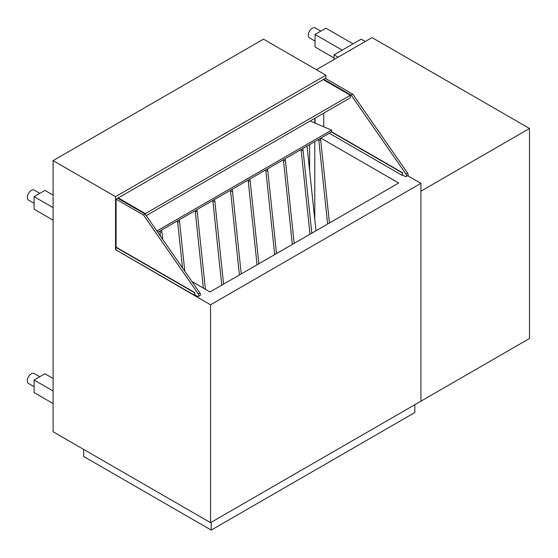 <?xml version="1.0" encoding="UTF-8"?>
<svg xmlns="http://www.w3.org/2000/svg" width="558" height="558" viewBox="0 0 558 558"><rect width="100%" height="100%" fill="white"/><g stroke="black" fill="none" stroke-linecap="round" stroke-linejoin="round"><path stroke-width="0.84" d="M320.836 138.098L398.663 183.031L209.996 291.953L191.952 281.539M315.054 118.143L315.054 123.074M407.626 175.665L420.92 183.345L210.54 304.808L115.799 249.796L194.526 295.245L195.063 294.931M115.527 249.949L115.527 196.66L325.907 75.204L325.907 78.65M210.54 304.808L210.54 522.658L420.92 401.195L420.92 183.345M325.907 75.204L263.474 39.158L53.094 160.62L115.527 196.66M53.094 160.62L53.094 431.752L210.54 522.658M365.274 41.508L361.2 39.158L334.054 54.83L338.127 57.181M334.054 59.532L334.054 54.83M406.126 176.537L407.752 175.596A1.918 1.109 -120 0 0 407.605 173.147L405.98 174.089A1.918 1.109 60 0 1 406.126 176.537A1.918 1.109 60 0 1 405.164 176.44L402.457 174.877L402.457 172.687L402.185 175.352L402.73 175.038M405.98 174.089L351.156 95.104L352.782 94.162L407.605 173.147M352.782 94.162L325.363 78.336L323.738 79.278L351.156 95.104M323.738 79.278L323.738 79.906M323.738 113.128L323.738 126.792M198.46 296.431L200.085 295.489A1.918 1.109 -120 0 0 199.938 293.041L198.313 293.982A1.918 1.109 60 0 1 198.46 296.431A1.918 1.109 60 0 1 197.497 296.333L194.798 294.777L194.798 292.58L194.526 295.245M194.798 292.58L116.071 247.131L116.071 199.171L117.703 198.23L145.115 214.063L199.938 293.041M116.071 199.171L143.49 214.997L145.115 214.063M198.313 293.982L143.49 214.997M420.92 191.178L529.5 128.486L529.5 338.504L420.92 401.195L420.92 191.178M316.407 69.715L372.053 37.588L529.5 128.486M34.094 386.687L28.5 383.458A5.761 3.327 -60 0 1 28.5 376.803A5.761 3.327 -60 0 1 34.254 373.483L39.848 376.713M53.094 378.47L44.947 373.769L34.094 380.033L53.094 391.005M53.094 403.546L34.094 392.574L34.094 380.033M315.054 41.104L309.46 37.874A5.761 3.327 -60 0 1 309.46 31.227A5.761 3.327 -60 0 1 315.214 27.9L320.808 31.129M342.194 50.129L315.054 34.456L325.907 28.186L353.054 43.859L342.194 50.129M334.054 57.962L315.054 46.991L315.054 34.456M34.094 203.314L28.5 200.085A5.761 3.327 -60 0 1 28.5 193.438A5.761 3.327 -60 0 1 34.254 190.111L39.848 193.34M53.094 195.098L44.947 190.397L34.094 196.667L53.094 207.632M53.094 220.173L34.094 209.201L34.094 196.667M83.63 449.385L83.63 456.437L211.217 530.1L211.217 522.267M414.81 404.717L414.81 412.557L211.217 530.1M309.62 144.571L309.62 170.595M314.782 219.489L314.782 141.593M314.782 122.962L314.782 118.303M118.24 198.543L118.24 197.916L323.194 79.592L350.34 95.265L145.387 213.588L145.387 214.453M146.203 215.625L350.34 97.769L350.34 95.265M118.24 197.916L145.387 213.588M116.071 247.131L115.799 249.796M115.799 247.285L194.526 292.734M329.248 133.236L402.185 175.352M331.424 131.988L402.185 172.841M331.689 131.828L402.457 172.687M315.968 230.768L307.033 146.063M310.143 120.974L331.578 130.14L156.875 230.998M157.747 232.254L331.752 131.793L331.578 130.14M329.457 222.984L320.676 139.772A0.963 0.481 174 0 1 319.769 140.344A0.963 0.481 174 0 1 318.764 139.967L327.637 224.037M311.81 233.174L303.029 149.956A0.963 0.481 174 0 1 302.129 150.534A0.963 0.481 174 0 1 301.125 150.158L309.99 234.221M294.164 243.358L285.389 160.146A0.963 0.481 174 0 1 284.482 160.718A0.963 0.481 174 0 1 283.478 160.341L292.343 244.411M276.517 253.548L267.742 170.329A0.963 0.481 174 0 1 266.836 170.908A0.963 0.481 174 0 1 265.831 170.532L274.703 254.594M258.877 263.732L250.096 180.52A0.963 0.481 174 0 1 249.196 181.092A0.963 0.481 174 0 1 248.191 180.722L257.057 264.785M241.23 273.922L232.449 190.703A0.963 0.481 174 0 1 231.549 191.282A0.963 0.481 174 0 1 230.545 190.906L239.41 274.968M223.584 284.106L214.809 200.894A0.963 0.481 174 0 1 213.902 201.466A0.963 0.481 174 0 1 212.898 201.096L221.763 285.159M205.414 289.309L197.162 211.077A0.963 0.481 174 0 1 196.256 211.656A0.963 0.481 174 0 1 195.251 211.28L203.356 288.123M184.789 271.209L179.516 221.268A0.963 0.481 174 0 1 178.616 221.84A0.963 0.481 174 0 1 177.611 221.47L182.508 267.931M162.713 239.41L161.876 231.451A0.963 0.481 174 0 1 160.969 232.03A0.963 0.481 174 0 1 159.965 231.654L160.439 236.132M320.676 139.772L320.355 138.377M318.764 139.967L318.653 139.361M303.029 149.956L302.708 148.561M301.125 150.158L301.006 149.544M285.389 160.146L285.061 158.751M283.478 160.341L283.359 159.734M267.742 170.329L267.421 168.934M265.831 170.532L265.72 169.918M250.096 180.52L249.775 179.125M248.191 180.722L248.073 180.108M232.449 190.703L232.128 189.308M230.545 190.906L230.426 190.292M214.809 200.894L214.488 199.499M212.898 201.096L212.779 200.482M197.162 211.077L196.841 209.682M195.251 211.28L195.14 210.666M179.516 221.268L179.195 219.873M177.611 221.47L177.493 220.856M161.876 231.451L161.548 230.056M159.965 231.654L159.846 231.04"/></g></svg>
